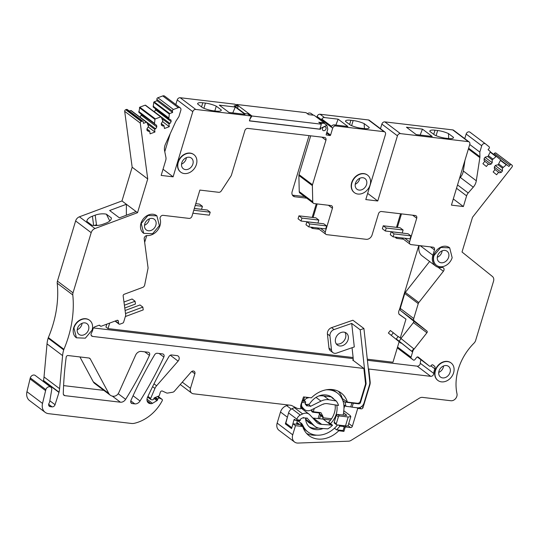 <?xml version="1.0" encoding="UTF-8"?>
<svg xmlns="http://www.w3.org/2000/svg" width="539" height="539" viewBox="0 0 539 539"><rect width="100%" height="100%" fill="white"/><g stroke="black" fill="none" stroke-linecap="round" stroke-linejoin="round"><path stroke-width="0.81" d="M145.537 105.226L161.107 116.95A0.532 0.424 127 0 1 161.208 117.064L162.886 120.992L161.235 123.633L161.444 125.203L163.021 126.086L164.058 125.702L164.435 128.498L169.293 126.685L168.916 123.889L169.96 123.498L171.159 121.585L170.951 120.008L168.788 118.796L169.307 114.046A0.532 0.424 127 0 1 169.697 113.561L172.615 112.476L172.433 111.074A1.334 1.058 127 0 1 173.43 109.478L178.321 107.659A2.668 2.122 127 0 1 180.235 107.854A2.668 2.122 127 0 1 180.841 110.252L178.935 116.579L176.145 120.851A5.343 4.245 127 0 0 175.667 121.72L165.486 144.088A10.686 8.483 127 0 0 164.584 150.745L165.904 157.287A6.414 5.087 127 0 1 165.722 160.339L161.168 175.418L173.113 176.826L192.794 111.661A2.668 2.122 127 0 1 195.751 109.451L250.332 115.892A1.071 0.849 127 0 1 250.365 117.718L249.402 120.904L320.415 129.286L320.718 128.302L326.829 125.304L324.101 123.249L320.206 123.343M326.162 134.905L329.989 135.538A0.532 0.424 127 0 0 330.575 135.094L332.671 128.174L317.1 116.451A2.668 2.122 -53 0 1 320.058 114.241L368.454 119.954A2.668 2.122 -53 0 1 369.316 120.291L384.886 132.015A2.668 2.122 127 0 0 384.024 131.678L368.454 119.954M320.415 129.286L319.917 128.909M326.829 125.304L327.793 129.138L326.156 134.575M322.484 128.511A2.136 1.698 127 0 0 322.969 130.425A2.136 1.698 127 0 0 326.028 128.929A2.136 1.698 127 0 0 325.543 127.009A2.136 1.698 127 0 0 322.484 128.511A2.136 1.698 127 0 0 322.969 130.425A2.136 1.698 127 0 0 326.028 128.929A2.136 1.698 127 0 0 325.543 127.009A2.136 1.698 127 0 0 322.484 128.511M312.371 185.625L298.875 175.465L299.246 191.608L312.741 201.768L312.371 185.625A2.668 2.122 127 0 1 312.492 184.762L325.954 140.18A2.668 2.122 127 0 0 325.347 137.789A2.668 2.122 127 0 0 324.485 137.452L247.819 128.403A2.668 2.122 127 0 0 246.478 128.666A2.668 2.122 127 0 0 244.861 130.613L231.406 175.188A2.668 2.122 127 0 1 231.015 176.024L221.286 190.921A2.668 2.122 127 0 1 218.719 192.302L199.875 190.078L191.992 216.179A2.668 2.122 127 0 1 189.034 218.396L163.128 215.337A2.668 2.122 127 0 0 160.763 216.429A2.668 2.122 127 0 0 160.137 219.009A12.02 9.54 127 0 1 157.496 230.369A12.02 9.54 127 0 1 147.16 235.563A2.668 2.122 127 0 0 144.203 238.912L148.036 267.6A2.668 2.122 127 0 1 148.009 268.449L144.681 285.037A2.668 2.122 127 0 1 142.707 287.381L124.159 294.287A1.334 1.058 127 0 0 123.155 295.884L125.702 314.971A1.334 1.058 127 0 1 125.654 315.531L123.667 322.086A1.334 1.058 127 0 1 122.717 323.117L119.948 324.148A1.334 1.058 127 0 1 118.634 323.413L118.324 321.082A1.334 1.058 127 0 0 117.01 320.348L101.339 326.183A1.334 1.058 127 0 1 100.382 326.082L99.25 325.233M312.741 201.768A2.594 2.055 127 0 0 313.449 203.257A2.594 2.055 127 0 0 314.277 203.587L330.959 205.554A2.668 2.122 127 0 1 331.822 205.891A2.668 2.122 127 0 1 332.428 208.29L325.293 231.918A2.668 2.122 127 0 0 325.9 234.317A2.668 2.122 127 0 0 326.755 234.654L366.19 239.309A5.343 4.245 127 0 0 372.105 234.883L378.499 213.727A2.668 2.122 127 0 1 381.457 211.517L415.252 215.506A2.668 2.122 127 0 1 416.115 215.843A2.668 2.122 127 0 1 416.721 218.241L409.586 241.87A2.668 2.122 127 0 0 410.186 244.261A2.668 2.122 127 0 0 411.048 244.605L433.006 247.192A2.668 2.122 127 0 1 433.868 247.536A2.668 2.122 127 0 1 434.468 249.928L430.439 246.889M397.546 347.049L411.028 357.202L413.009 350.646A1.334 1.058 127 0 1 413.285 350.114L426.915 332.765A1.334 1.058 127 0 0 426.915 331.054L414.316 320.914A2.668 2.122 127 0 1 413.75 318.549L418.257 303.625A2.668 2.122 127 0 1 418.816 302.554L443.388 271.279A2.668 2.122 127 0 0 443.341 267.816A2.668 2.122 127 0 0 441.933 267.485A12.02 9.54 127 0 1 435.6 266.003A12.02 9.54 127 0 1 432.871 255.223L434.468 249.928M411.028 357.202A1.334 1.058 127 0 0 411.311 358.381L413.292 359.978A1.334 1.058 127 0 0 414.942 359.594L416.593 357.492A1.334 1.058 127 0 1 418.244 357.108L418.203 357.074M348.032 425.642L350.579 427.555A1.604 1.273 127 0 0 352.351 426.228L357.728 408.427L361.265 408.845A1.604 1.273 127 0 0 363.043 407.524L369.815 385.075A8.28 6.576 127 0 0 370.152 381.76L368.75 369.02L430.695 376.33A2.668 2.122 127 0 0 433.774 373.439A12.02 9.54 127 0 1 434.872 368.838A2.668 2.122 127 0 0 434.434 366.136L432.999 364.991A1.334 1.058 127 0 0 431.422 365.287L430.971 365.786A1.334 1.058 127 0 1 429.394 366.082L418.244 357.108M350.579 427.555L346.153 427.036A1.071 0.849 127 0 0 344.967 427.919L343.922 431.382L342.791 430.526M292.724 434.832A8.011 6.36 127 0 0 294.543 442.014L278.973 430.29A8.011 6.36 -53 0 1 276.79 425.224A8.011 6.36 -53 0 1 277.154 423.102L292.724 434.832L295.493 425.662L302.709 426.517A26.714 21.21 127 0 0 308.995 435.64A26.714 21.21 127 0 0 338.755 430.769L343.922 431.382M294.543 442.014A8.011 6.36 127 0 0 298.067 443.065L348.605 441.185A5.343 4.245 127 0 0 351.091 440.383L419.409 398.159A5.343 4.245 127 0 1 422.529 397.391L450.921 400.74A5.343 4.245 127 0 0 455.516 398.698A5.343 4.245 127 0 0 456.984 393.726A50.754 40.29 127 0 1 474.03 343.121A5.343 4.245 127 0 0 475.775 340.021L493.542 281.196A5.343 4.245 127 0 0 493.057 277.154A5.343 4.245 127 0 0 492.417 276.473L462.024 252.009L472.508 217.291L512.05 166.949A1.334 1.058 127 0 0 512.05 165.23L511.551 164.833A1.334 1.058 127 0 0 509.901 165.217L494.33 153.494A1.334 1.058 -53 0 1 495.981 153.103L511.511 164.799M506.808 164.786L500.542 160.063L506.822 164.793A0.532 0.424 127 0 0 506.822 164.793L508.91 166.477L509.901 165.217M506.822 164.793A0.532 0.424 127 0 0 506.289 164.84L500.408 160.406M496.567 156.539L490.295 151.816L496.574 156.546A0.532 0.424 127 0 0 496.574 156.546L500.414 159.638A0.532 0.424 127 0 1 500.502 160.184L498.218 164.725L495.496 165.358L494.378 166.78L494.378 168.835L495.125 169.435L493.145 171.954L496.614 174.751L498.595 172.224L499.336 172.824L501.317 172.365L502.436 170.944L502.429 168.114L506.289 164.84M496.574 156.546A0.532 0.424 127 0 0 496.042 156.593L490.16 152.16M469.738 144.506L479.818 152.092L481.725 145.773A2.668 2.122 127 0 1 485.545 143.9A2.668 2.122 127 0 1 485.592 143.933L489.082 146.743A1.334 1.058 127 0 1 489.082 148.454L488.091 149.714L490.173 151.392A0.532 0.424 127 0 1 490.261 151.937L487.97 156.478L485.248 157.112L484.137 158.533L484.137 160.588L484.878 161.188L482.904 163.708L486.373 166.504L488.347 163.984L489.095 164.577L491.076 164.119L492.188 162.697L492.188 159.867L496.042 156.593M479.818 152.092L479.926 156.708L468.62 148.198M367.679 193.393L377.758 200.986L397.438 135.821A2.668 2.122 127 0 1 400.396 133.611L468.317 141.629A2.668 2.122 127 0 1 469.173 141.966A2.668 2.122 127 0 1 469.779 144.358L451.433 205.13L463.378 206.545L466.606 195.859A6.414 5.087 127 0 1 468.216 192.975L473.262 187.181A10.686 8.483 127 0 0 476.301 180.781L479.865 157.631A5.343 4.245 127 0 0 479.926 156.708M377.758 200.986L365.792 199.571L385.486 134.413A2.668 2.122 127 0 0 384.886 132.015M332.671 128.174A2.668 2.122 127 0 1 335.629 125.964L384.024 131.678M161.107 116.95A0.532 0.424 127 0 0 160.73 116.902L145.159 105.179L139.783 107.18L138.867 112.415L156.606 125.351L156.815 126.928L141.245 115.205L139.945 117.158M154.437 124.138L154.956 119.388A0.532 0.424 127 0 1 155.347 118.903L160.73 116.902M131.193 110.569L146.763 122.292A0.532 0.424 127 0 1 146.857 122.407L148.535 126.342L146.884 128.976L147.093 130.546L148.67 131.428L149.714 131.044L150.085 133.84L154.949 132.028L154.572 129.232L155.616 128.841L156.815 126.928M146.763 122.292A0.532 0.424 127 0 0 146.379 122.245L130.809 110.522L129.34 111.068M94.985 228.529A5.343 4.245 127 0 0 93.483 229.371A5.343 4.245 127 0 0 91.185 232.673L73.014 292.845A5.343 4.245 127 0 0 72.799 294.948L57.228 283.224A5.343 4.245 -53 0 1 57.444 281.122L75.615 220.95A5.343 4.245 -53 0 1 77.912 217.641A5.343 4.245 -53 0 1 79.415 216.806L94.985 228.529L137.546 212.683L147.733 178.948L140.261 123.054A1.334 1.058 127 0 1 141.265 121.457L141.959 121.201A1.334 1.058 127 0 1 143.273 121.935L143.462 123.337L146.379 122.245M43.181 381.437L43.403 380.723A2.668 2.122 -53 0 0 43.477 380.453A26.714 21.21 -53 0 0 44.023 376.956L47.021 343.882A26.714 21.21 -53 0 1 48.139 338.182A5.343 4.245 -53 0 1 48.355 337.582L63.919 349.306A106.85 84.825 127 0 0 65.509 345.358A106.85 84.825 127 0 0 72.799 294.948M63.919 349.306A5.343 4.245 127 0 0 63.71 349.912A26.714 21.21 127 0 0 62.591 355.605L59.593 388.68A26.714 21.21 127 0 1 59.047 392.176A2.668 2.122 127 0 1 58.973 392.446L55.052 404.708A2.668 2.122 127 0 1 52.108 406.871L50.228 406.649A2.668 2.122 127 0 1 49.372 406.312A2.668 2.122 127 0 1 49.164 403.071A2.668 2.122 127 0 0 49.649 401.878L51.764 389.461A3.47 2.756 127 0 0 50.821 387.191A3.47 2.756 127 0 0 45.855 389.623L42.52 403.435A10.686 8.483 127 0 0 45.128 412.315A10.686 8.483 127 0 0 48.571 413.669L131.482 423.459A10.686 8.483 127 0 0 134.494 423.27A37.4 29.692 127 0 0 160.972 402.936A53.422 42.413 127 0 0 162.192 400.8A1.334 1.058 127 0 0 161.855 399.21L159.51 398.132A1.334 1.058 127 0 0 157.759 399.163L157.529 399.904A1.071 0.849 127 0 1 156.957 400.645L152.476 403.32A2.668 2.122 127 0 1 150.954 403.684L150.132 403.59A5.343 4.245 127 0 1 148.414 402.909A5.343 4.245 127 0 1 147.511 397.31A353.011 280.26 127 0 1 169.017 356.468A2.668 2.122 127 0 1 171.658 354.972L176.987 355.599A3.739 2.971 127 0 1 178.193 356.077A3.739 2.971 127 0 1 178.099 361.11L156.593 385.783A8.011 6.36 127 0 0 154.936 388.424L150.664 398.449A1.071 0.849 127 0 0 151.203 399.668L152.53 399.823A1.071 0.849 127 0 0 153.716 398.941L153.79 398.692A1.334 1.058 127 0 1 154.706 397.667L158.675 396.077A1.071 0.849 127 0 0 159.409 395.262L160.305 392.291A1.604 1.273 127 0 1 162.407 391.058L166.504 392.938A2.668 2.122 127 0 0 167.649 393.072L172.682 392.237A2.668 2.122 127 0 0 174.373 391.24L191.123 372.031A2.668 2.122 127 0 1 194.269 371.358A2.668 2.122 127 0 1 194.875 373.756L190.476 388.329A5.343 4.245 127 0 0 191.689 393.12A5.343 4.245 127 0 0 193.407 393.793L290.662 405.274A5.343 4.245 127 0 1 291.902 405.645L296.565 408.05A7.728 6.138 127 0 0 298.35 408.589L300.29 408.818A0.532 0.424 127 0 0 300.89 408.077A6.414 5.087 127 0 1 300.944 404.513L303.524 396.913L311.367 397.836A26.714 21.21 127 0 1 341.133 392.965A26.714 21.21 127 0 1 347.412 402.094L357.451 403.28A2.668 2.122 127 0 0 360.409 401.063L365.462 384.334A1.873 1.482 127 0 0 365.536 383.586L363.872 368.447L352.647 359.991L353.355 360.079M100.382 326.082A1.334 1.058 127 0 1 100.113 325.745A1.334 1.058 127 0 0 98.886 325.307L94.931 326.782A2.668 2.122 127 0 0 92.971 329.066A12.02 9.54 127 0 1 91.428 333.021A2.668 2.122 127 0 0 91.745 336.08A2.668 2.122 127 0 0 92.607 336.424L363.872 368.447M66.189 357.141A352.594 279.93 127 0 0 63.285 393.659A2.668 2.122 127 0 0 64.013 395.316A2.668 2.122 127 0 0 64.875 395.653L120.419 402.209A5.343 4.245 127 0 0 125.634 399.332A332.105 263.659 127 0 0 149.444 355.376A2.668 2.122 127 0 0 149 352.567A2.668 2.122 127 0 0 148.144 352.23L141.292 351.421A5.343 4.245 127 0 0 135.66 355.086L118.849 392.574A5.343 4.245 127 0 1 113.21 396.239L112.833 396.199A8.011 6.36 127 0 1 110.252 395.181A8.011 6.36 127 0 1 108.797 393.47L90.269 358.913A2.668 2.122 127 0 0 89.784 358.347A2.668 2.122 127 0 0 88.922 358.004L68.029 355.538A1.604 1.273 127 0 0 66.189 357.141M193.791 154.572A10.955 8.698 127 0 0 193.663 154.471A10.955 8.698 127 0 0 181.589 156.344A10.955 8.698 127 0 0 178.005 162.151A10.955 8.698 127 0 0 177.958 168.377A10.955 8.698 127 0 0 180.491 171.968A10.955 8.698 127 0 0 180.619 172.062M367.463 175.074A10.955 8.698 127 0 0 367.335 174.973A10.955 8.698 127 0 0 351.677 182.654A10.955 8.698 127 0 0 354.163 192.47A10.955 8.698 127 0 0 354.291 192.564M132.257 403.576L134.811 403.879A5.343 4.245 127 0 0 140.025 400.996A332.105 263.659 127 0 0 163.836 357.047A2.668 2.122 127 0 0 163.391 354.231A2.668 2.122 127 0 0 162.529 353.894L157.28 353.274A2.668 2.122 127 0 0 154.639 354.77A353.011 280.26 127 0 0 130.93 400.477A2.668 2.122 127 0 0 131.395 403.239A2.668 2.122 127 0 0 132.257 403.576L130.836 402.505M156.788 215.768A10.955 8.698 127 0 0 156.633 215.647A10.955 8.698 127 0 0 140.975 223.328A10.955 8.698 127 0 0 143.462 233.144A10.955 8.698 127 0 0 143.623 233.266M450.988 362.882A10.955 8.698 127 0 0 450.853 362.787A10.955 8.698 127 0 0 435.195 370.461A10.955 8.698 127 0 0 437.681 380.285A10.955 8.698 127 0 0 437.809 380.379M449.573 247.772A10.955 8.698 127 0 0 449.418 247.65A10.955 8.698 127 0 0 433.76 255.331A10.955 8.698 127 0 0 436.24 265.148A10.955 8.698 127 0 0 436.368 265.242M89.481 320.206A10.955 8.698 127 0 0 89.353 320.112A10.955 8.698 127 0 0 73.695 327.786A10.955 8.698 127 0 0 76.174 337.609A10.955 8.698 127 0 0 76.336 337.724M57.228 283.224A106.85 84.825 -53 0 1 49.938 333.634A106.85 84.825 -53 0 1 48.355 337.582M79.415 216.806L121.976 200.953L132.163 167.225L124.691 111.33A1.334 1.058 -53 0 1 125.695 109.734L126.389 109.478A1.334 1.058 -53 0 1 127.352 109.572L142.923 121.295M131.287 110.684L130.809 110.522L131.287 110.684M141.097 114.093L141.245 115.205M145.638 105.341L145.159 105.179L145.638 105.341M154.289 111.816L155.589 109.862L155.441 108.75M169.697 113.561L154.127 101.837L153.736 102.322L153.217 107.072L168.788 118.796M154.127 101.837L157.044 100.753L156.862 99.351A1.334 1.058 -53 0 1 157.86 97.754L162.751 95.935A2.668 2.122 -53 0 1 164.671 96.131L180.235 107.854M175.829 104.539L177.223 99.937A2.668 2.122 -53 0 1 180.181 97.727L234.761 104.168A1.071 0.849 -53 0 1 235.105 104.303L237.699 106.257A1.071 0.849 -53 0 1 237.389 107.941L237.335 108.11M307.365 113.668A4.272 3.396 -53 0 1 311.259 113.581L313.388 115.184M316.831 117.34L317.1 116.451M380.48 128.7L381.868 124.098A2.668 2.122 -53 0 1 384.826 121.881L452.747 129.906A2.668 2.122 -53 0 1 453.602 130.243L469.173 141.966M464.766 138.644L466.161 134.049A2.668 2.122 -53 0 1 469.974 132.176A2.668 2.122 -53 0 1 470.021 132.21L485.498 143.866M493.657 154.349L494.33 153.494M277.154 423.102L280.502 412.018A8.011 6.36 -53 0 1 286.667 405.651L288.682 405.038M45.128 412.315L29.557 400.592A10.686 8.483 -53 0 1 26.95 391.712L42.52 403.435M50.821 387.191L35.251 375.467A3.47 2.756 -53 0 0 30.285 377.9L26.95 391.712M63.595 385.614L103.865 390.371M110.252 395.181L94.682 383.458A8.011 6.36 -53 0 1 93.227 381.747L108.797 393.47M79.927 356.946L93.227 381.747M298.875 175.465A2.668 2.122 -53 0 1 298.997 174.602L310.707 135.821M299.246 191.608A2.594 2.055 127 0 0 299.953 193.097L313.449 203.257M313.085 217.507L317.181 203.931M397.371 227.451L401.474 213.882M435.6 266.003L422.104 255.843A12.02 9.54 -53 0 1 419.234 245.568M414.316 320.914L400.821 310.754A2.668 2.122 -53 0 1 400.261 308.389L404.762 293.465A2.668 2.122 -53 0 1 405.328 292.394L429.603 261.489M400.821 310.754L413.42 320.894A1.334 1.058 -53 0 1 413.42 322.605L400.942 338.492M400.976 343.181L388.363 333.028L400.976 343.181M412.22 351.671L408.892 349.144L412.22 351.671L412.618 350.357A1.334 1.058 -53 0 1 412.901 349.824L411.742 351.293L396.273 338.984L398.254 336.464L401.11 338.613L399.129 341.14L411.742 351.293L413.723 348.773L401.11 338.613M397.492 347.224A1.334 1.058 127 0 0 397.816 348.221L399.803 349.818A1.334 1.058 127 0 0 399.844 349.851L413.319 359.998M433.774 373.439L420.279 363.279A12.02 9.54 -53 0 1 420.966 359.735M420.279 363.279A2.668 2.122 -53 0 1 417.199 366.17L367.409 360.295M93.463 327.955L353.193 358.617M368.75 369.02L368.332 368.71M357.728 408.427L356.791 407.727M343.976 408.346L344.724 405.88M338.755 430.769L337.623 429.92M296.901 422.536L302.709 426.517M306.59 433.437A26.714 21.21 127 0 0 316.764 435.162M295.493 425.662L293.027 423.809L298.997 424.51L296.814 422.866M287.583 416.593A8.011 6.36 127 0 0 287.381 417.199L285.353 423.903L291.579 428.593L293.027 423.809M503.089 167.279L498.77 164.024M502.429 168.114L497.996 164.779M502.436 170.944L495.314 165.588M501.317 172.365L494.378 167.137M498.595 172.224L495.038 169.549M492.848 159.032L488.523 155.778M492.188 159.867L487.748 156.532M492.188 162.697L485.073 157.341M491.076 164.119L484.137 158.89M488.347 163.984L484.79 161.302M464.982 160.258L463.324 171.011A10.686 8.483 -53 0 1 460.286 177.412L459.545 178.261M463.378 206.545L453.299 198.952M422.441 129.124L432.177 136.455L416.169 134.568L406.44 127.238L422.441 129.124L420.157 135.033M453.474 137.344L448.468 133.571A10.955 2.796 16.8 0 0 437.648 130.512L434.993 130.195A10.955 2.796 16.8 0 0 429.832 131.038A10.955 2.796 16.8 0 0 429.805 131.368L434.818 135.148A10.955 2.796 16.8 0 0 445.632 138.206L448.286 138.523A10.955 2.796 16.8 0 0 453.454 137.681A10.955 2.796 16.8 0 0 453.474 137.344L453.225 138.031M324.471 117.563L338.148 119.173L347.884 126.503L334.2 124.886A2.668 2.122 -53 0 0 331.566 126.369L321.837 119.045A2.668 2.122 -53 0 1 324.471 117.563L320.058 114.241M345.512 121.423L350.525 125.196A10.955 2.796 16.8 0 0 361.15 128.235A10.955 2.796 16.8 0 0 361.339 128.255L364 128.572A10.955 2.796 16.8 0 0 369.161 127.73A10.955 2.796 16.8 0 0 369.181 127.399L364.175 123.62A10.955 2.796 16.8 0 0 353.355 120.561L350.7 120.244A10.955 2.796 16.8 0 0 345.539 121.086A10.955 2.796 16.8 0 0 345.512 121.423M237.699 106.257A1.071 0.849 -53 0 0 237.355 106.122L234.202 105.752L244.585 113.567L247.738 113.938A1.071 0.849 -53 0 1 248.081 114.073L250.675 116.026M245.043 114.362L229.035 112.476L219.306 105.145L235.307 107.039L245.043 114.362M202.799 102.787L205.453 103.097A10.955 2.796 16.8 0 1 216.274 106.163L221.28 109.936A10.955 2.796 16.8 0 1 221.259 110.273A10.955 2.796 16.8 0 1 216.092 111.108L213.437 110.798A10.955 2.796 16.8 0 1 202.624 107.733L197.611 103.96A10.955 2.796 16.8 0 1 197.638 103.629A10.955 2.796 16.8 0 1 202.799 102.787L201.552 106.924M170.209 133.699L164.779 151.702M163.034 169.239L173.113 176.826M172.615 112.476L157.044 100.753M168.66 117.866L153.089 106.143M171.159 121.585L155.589 109.862M169.96 123.498L154.39 111.775M168.916 123.889L162.071 118.728M169.293 126.685L162.515 121.585M164.058 125.702L161.255 123.586M163.021 126.086L161.397 124.866M155.347 118.903L139.783 107.18M154.316 123.209L138.745 111.485M155.616 128.841L140.046 117.118M154.572 129.232L147.72 124.078M154.949 132.028L148.171 126.928M149.714 131.044L146.911 128.936M148.67 131.428L147.053 130.209M147.733 178.948L132.163 167.225M137.546 212.683L121.976 200.953M126.362 215.236L126.389 204.274L109.646 210.513L119.375 217.837L136.118 211.605M95.194 215.162L92.412 216.2A10.955 5.188 -7.6 0 0 86.86 221.435L91.873 225.208A10.955 5.188 -7.6 0 0 103.057 224.211L105.833 223.18A10.955 5.188 -7.6 0 0 111.384 217.938L106.372 214.165A10.955 5.188 -7.6 0 0 95.194 215.162L96.468 224.716L97.229 225.47M29.989 378.89L45.559 390.613M341.726 398.126L347.412 402.094M342.225 398.186A26.714 21.21 127 0 0 338.344 391.26M318.589 396.05A15.759 12.512 -53 0 1 322.585 395.862L331.269 396.893M125.513 313.557L142.848 307.102L143.226 309.905L125.553 316.481L125.499 316.043L125.344 316.561M196.405 164.489A10.955 8.698 -53 0 1 180.747 172.163A10.955 8.698 -53 0 1 178.268 162.347A10.955 8.698 -53 0 1 193.925 154.666A10.955 8.698 -53 0 1 196.405 164.489M351.94 182.849A10.955 8.698 127 0 0 354.419 192.666A10.955 8.698 127 0 0 370.077 184.992A10.955 8.698 127 0 0 367.598 175.168A10.955 8.698 127 0 0 351.94 182.849M159.376 225.666L152.611 233.71L143.718 233.34L141.238 223.523L148.003 215.479L156.896 215.843L159.376 225.666M435.458 370.657A10.955 8.698 -53 0 1 451.116 362.983A10.955 8.698 -53 0 1 453.595 372.799A10.955 8.698 -53 0 1 437.938 380.48A10.955 8.698 -53 0 1 435.458 370.657M452.16 257.662A10.955 8.698 -53 0 1 436.502 265.343A10.955 8.698 -53 0 1 434.016 255.526L440.781 247.482L449.674 247.846L452.16 257.662M73.951 327.981A10.955 8.698 -53 0 1 89.615 320.307A10.955 8.698 -53 0 1 92.095 330.124L85.33 338.169L76.437 337.805L73.951 327.981M301.469 408.434L301.779 408.333A1.334 1.058 127 0 1 302.238 408.292L302.655 408.34A1.334 1.058 127 0 0 302.911 408.34M311.96 424.132A15.759 12.512 -53 0 1 308.847 422.549A15.759 12.512 -53 0 1 307.533 421.363L305.6 419.275M318.151 418.419L319.331 414.511A1.604 1.273 -53 0 0 318.448 412.867L313.051 412.234A2.668 2.122 -53 0 1 312.189 411.89A2.668 2.122 -53 0 1 311.502 409.842M285.353 423.903L287.051 424.105M308.456 421.491A15.759 12.512 -53 0 1 307.223 421.026M448.468 133.571L448.691 138.563M338.148 119.173L335.864 125.082M349.616 124.509L350.896 120.271M351.617 125.661L353.166 120.534M364.175 123.62L364.404 128.612M368.939 128.08L369.181 127.399M232.774 112.914L235.307 107.039M216.274 106.163L214.825 110.96M221.28 109.936L221.091 110.562M109.761 220.963L106.372 214.165M181.589 165.803A6.677 5.302 -53 0 1 184.574 158.715A6.677 5.302 -53 0 1 191.352 158.082A6.677 5.302 -53 0 1 193.083 161.026A6.677 5.302 -53 0 1 190.099 168.114A6.677 5.302 -53 0 1 183.321 168.747A6.677 5.302 -53 0 1 181.589 165.803M366.54 184.574A6.677 5.302 -53 0 1 356.993 189.25A6.677 5.302 -53 0 1 355.477 183.267A6.677 5.302 -53 0 1 365.024 178.584A6.677 5.302 -53 0 1 366.54 184.574M144.56 226.98A6.677 5.302 -53 0 1 147.545 219.892A6.677 5.302 -53 0 1 154.322 219.258A6.677 5.302 -53 0 1 156.054 222.203A6.677 5.302 -53 0 1 153.069 229.291A6.677 5.302 -53 0 1 146.291 229.924A6.677 5.302 -53 0 1 144.56 226.98M438.78 374.12A6.677 5.302 -53 0 1 441.764 367.032A6.677 5.302 -53 0 1 448.542 366.392A6.677 5.302 -53 0 1 450.274 369.336A6.677 5.302 -53 0 1 447.289 376.431A6.677 5.302 -53 0 1 440.511 377.064A6.677 5.302 -53 0 1 438.78 374.12M437.338 258.983A6.677 5.302 -53 0 1 440.323 251.895A6.677 5.302 -53 0 1 447.107 251.262A6.677 5.302 -53 0 1 448.839 254.206A6.677 5.302 -53 0 1 445.854 261.294A6.677 5.302 -53 0 1 439.069 261.927A6.677 5.302 -53 0 1 437.338 258.983M77.279 331.445A6.677 5.302 -53 0 1 80.264 324.357A6.677 5.302 -53 0 1 87.042 323.717A6.677 5.302 -53 0 1 88.773 326.661A6.677 5.302 -53 0 1 85.789 333.756A6.677 5.302 -53 0 1 79.011 334.389A6.677 5.302 -53 0 1 77.279 331.445M181.535 164.099A6.677 5.302 127 0 0 182.714 163.492A6.677 5.302 127 0 0 186.393 157.651M355.248 184.277A6.677 5.302 127 0 0 359.533 179.292A6.677 5.302 127 0 0 359.762 178.281M144.506 225.275A6.677 5.302 127 0 0 149.364 218.827M438.726 372.415A6.677 5.302 127 0 0 443.584 365.961M437.284 257.278A6.677 5.302 127 0 0 442.142 250.83M77.225 329.74A6.677 5.302 127 0 0 82.083 323.285M106.803 324.148L105.934 327.032L108.009 328.595L353.139 357.532L352.055 347.716M109.673 323.083L108.009 328.595M292.414 195.145A5.046 4.009 127 0 0 292.589 195.179L294.665 196.748L306.684 198.163M304.609 196.6L292.589 195.179M400.282 337.993L405.982 319.115L399.055 314.176M367.288 359.203L392.965 362.235L399.156 341.719M396.475 227.35L400.571 213.774M319.155 229.237L313.395 228.556A5.046 4.009 127 0 1 311.515 227.896A5.046 4.009 127 0 1 310.801 227.141M312.182 217.399L316.285 203.823M309.056 135.626L292.239 191.338A5.046 4.009 127 0 0 293.29 196.142A5.046 4.009 127 0 0 294.665 196.748M146.723 235.583L144.668 242.375M405.982 319.115L399.163 314.365A4.649 3.692 127 0 1 399.399 309.784L418.803 245.521M403.441 239.188L397.189 238.447A5.046 4.009 127 0 1 395.808 237.847A5.046 4.009 127 0 1 395.094 237.093M311.657 227.249L313.395 228.556M395.444 237.14L397.189 238.447M124.401 305.215L135.067 301.24L132.082 298.997L123.97 302.015M135.067 301.24L135.437 304.043L124.772 308.012M142.848 307.102L139.992 304.953L125.109 310.498M195.219 205.487L202.428 206.336L199.443 204.086L195.772 203.654M202.428 206.336L201.532 209.3L194.323 208.452M192.881 213.222L209.314 215.162L210.21 212.198L193.777 210.257M194.309 208.505L207.36 210.048L210.21 212.198M318.832 220.08L315.847 217.83L298.956 215.836L298.06 218.8L301.045 221.051L317.936 223.045L318.832 220.08L301.941 218.086L301.045 221.051M298.956 215.836L301.941 218.086M305.977 224.763L308.827 226.912L309.723 223.948L306.873 221.798L305.977 224.763M309.723 223.948L326.621 225.942L325.724 228.907L308.827 226.912M326.621 225.942L323.764 223.793L306.873 221.798M403.125 230.025L400.14 227.781L383.249 225.787L382.353 228.752L385.338 231.002L402.229 232.996L403.125 230.025L386.234 228.031L385.338 231.002M383.249 225.787L386.234 228.031M390.27 234.714L393.12 236.864L394.016 233.899L391.166 231.743L390.27 234.714M394.016 233.899L410.913 235.893L410.017 238.858L393.12 236.864M410.913 235.893L408.057 233.744L391.166 231.743M399.129 341.14L396.273 338.984M398.132 336.626L393.322 332.752L391.348 335.271M393.322 332.752L390.344 330.508L388.363 333.028M343.949 406.17L345.115 405.732M323.016 404.189L323.13 404.203A1.071 0.849 -53 0 0 323.845 403.987L323.979 403.886M320.907 412.726L320.941 412.746A1.071 0.849 -53 0 0 320.597 412.611L313.294 411.749L314.284 408.461M320.941 412.746A1.071 0.849 -53 0 1 321.136 412.975L322.949 416.364A1.604 1.273 -53 0 1 323.023 417.455L320.496 415.549L319.6 418.52M312.802 418.035A10.686 8.483 -53 0 0 312.95 418.048L323.11 419.093A1.071 0.593 -83.3 0 1 322.935 417.752L323.023 417.455M353.079 357.525L353.409 360.571M320.496 415.549L319.351 412.463M313.294 411.749L311.461 410.368M323.11 419.093A1.071 0.593 -83.3 0 0 323.157 419.133L331.007 425.035L332.55 425.224L328.655 422.293A18.697 14.843 127 0 0 334.423 412.733A18.697 14.843 127 0 0 335.143 404.964M345.499 425.891L348.187 416.991L350.835 416.559L348.147 425.46A5.612 1.435 -163.2 0 1 345.499 425.891L336.875 424.873A1.071 0.849 -53 0 1 336.289 423.782L338.377 416.856A1.071 0.849 -53 0 1 339.557 415.973L337.481 414.41L346.334 415.454L346.698 415.171L343.633 412.861M344.886 402.101A24.403 19.37 -53 0 1 345.89 406.318L343.815 404.755A24.403 19.37 127 0 0 342.811 400.538L344.886 402.101L351.92 402.929A2.668 0.68 16.8 0 0 353.281 403.212L358.718 403.859A1.604 1.273 127 0 0 360.497 402.532L365.974 384.374A2.668 2.122 127 0 0 366.082 383.303L360.207 329.821L351.704 323.427L354.291 346.934L336.653 353.079A5.343 4.245 -53 0 1 332.927 352.641A5.343 4.245 -53 0 1 331.498 349.993L329.949 335.885A5.343 4.245 -53 0 1 334.072 329.565L351.704 323.427M360.207 329.821L363.919 328.527L352.89 320.227L331.539 327.658A5.343 4.245 127 0 0 327.416 333.978L329.949 335.885M363.919 328.527L369.794 382.01A6.946 5.511 127 0 1 369.518 384.792L364.034 402.95A5.875 4.662 127 0 1 357.525 407.814L352.088 407.167A2.668 0.68 16.8 0 1 350.727 406.884L345.89 406.318M300.647 406.635L304.724 409.707A8.011 6.36 -53 0 0 311.272 409.957L321.904 404.668A10.686 8.483 -53 0 1 327.557 403.698L338.526 405.443A18.697 14.843 127 0 0 336.215 400.982L328.898 399.763L323.932 396.024M343.767 410.772A5.612 1.435 -163.2 0 1 344.401 411.19L350.107 415.488L350.835 416.559M342.925 425.588L344.28 426.605L343.087 430.567L336.525 429.792L334.449 428.229A24.403 19.37 127 0 0 337.515 424.948M348.187 416.991L339.557 415.973M299.569 420.676A1.071 0.579 -85.9 0 0 299.758 420.75A1.071 0.579 -85.9 0 0 300.351 420.076L300.513 419.463A1.071 0.849 127 0 1 301.186 418.635L303.545 417.489L303.713 418.156A2.938 2.331 -53 0 1 306.085 418.264A2.938 2.331 -53 0 1 306.334 418.486L306.88 417.907L313.698 425.251A14.957 11.878 127 0 0 314.944 426.376L306.576 420.076A14.957 11.878 -53 0 1 305.593 419.227M288.56 412.908A5.343 4.245 -53 0 1 291.936 408.771L300.304 415.07A5.343 4.245 127 0 0 296.928 419.207L288.56 412.908L285.838 423.196L291.848 427.717M291.936 408.771L294.294 407.625A8.011 6.36 -53 0 1 295.082 407.289M300.856 407.969L309.137 414.208A8.011 6.36 127 0 1 309.81 414.814L316.622 422.158A10.686 8.483 127 0 0 317.511 422.96A10.686 8.483 127 0 0 321.318 424.348L331.007 425.035M344.28 426.605L339.92 426.093L338.566 425.076M337.481 414.41A1.071 0.849 -53 0 0 336.302 415.293L334.207 422.219A1.071 0.849 127 0 0 334.449 423.176L336.531 424.739M335.366 341.322A7.479 5.936 -53 0 1 338.95 333.654A7.479 5.936 -53 0 1 346.361 333.082A7.479 5.936 -53 0 1 348.356 336.794A7.479 5.936 -53 0 1 344.771 344.461A7.479 5.936 -53 0 1 337.36 345.034A7.479 5.936 -53 0 1 335.366 341.322M327.416 333.978L328.965 348.086A5.343 4.245 127 0 0 330.394 350.734L332.927 352.641M336.262 343.862A7.479 5.936 127 0 0 342.999 341.921A7.479 5.936 127 0 0 345.829 334.887A7.479 5.936 127 0 0 344.933 332.347M351.92 402.929L350.727 406.884M331.061 396.691A18.697 14.843 127 0 1 332.327 398.051L336.215 400.982M302.379 400.268L304.057 400.544L305.35 401.521A1.071 0.6 99.4 0 1 305.539 402.896L305.33 403.502A1.071 0.849 -53 0 0 305.478 404.432L307.001 406.035L307.547 405.449A2.938 2.331 -53 0 0 307.776 405.651A2.938 2.331 -53 0 0 310.181 405.746L310.349 406.406L320.981 401.124A14.957 11.878 -53 0 1 328.898 399.763M304.724 409.707A8.011 6.36 -53 0 1 304.104 409.148L302.574 407.545A5.343 4.245 -53 0 1 301.84 402.923L302.049 402.316L305.539 402.896M339.92 426.093A24.403 19.37 -53 0 1 336.525 429.792M332.55 425.224A18.697 14.843 -53 0 1 327.8 428.855L320.274 428.323A14.957 11.878 127 0 1 314.944 426.376M302.056 401.218A1.071 0.6 99.4 0 1 302.049 402.316M304.057 400.544A1.071 0.6 99.4 0 1 303.868 399.17L304.596 397.034M296.457 424.213L297.413 420.582M299.758 420.75L296.167 420.494A1.071 0.579 -85.9 0 1 295.985 420.42L294.685 419.443A1.071 0.579 -85.9 0 0 294.503 419.369A1.071 0.579 -85.9 0 0 293.903 420.043L292.104 426.861M296.167 420.494A1.071 0.579 -85.9 0 0 296.767 419.82L300.351 420.076M296.928 419.207L296.767 419.82M300.304 415.07L302.662 413.925L294.294 407.625M309.137 414.208A8.011 6.36 127 0 0 302.662 413.925M310.181 405.746L308.099 404.183A2.938 2.331 127 0 1 305.957 404.25M305.29 404.082L307.547 405.449M305.808 418.089L306.334 418.486M303.713 418.156L303.107 417.705M309.11 426.726A16.029 12.727 127 0 0 311.003 427.595A18.697 14.843 127 0 0 318.354 428.006M342.811 400.538A24.403 19.37 127 0 0 337.34 393.005L335.521 391.637A24.403 19.37 127 0 0 331.613 389.495M300.102 422.522A13.354 10.605 127 0 1 301.227 424.382A24.403 19.37 127 0 0 302.096 426.053M303.026 427.454A24.403 19.37 127 0 0 306.165 430.621L307.985 431.988A24.403 19.37 127 0 0 334.449 428.229M297.622 420.595A4.009 3.18 127 0 0 298 420.946A4.009 3.18 127 0 0 298.107 421.02M298.801 420.683A4.009 3.18 127 0 0 299.812 422.313A4.009 3.18 127 0 0 299.92 422.387A13.091 10.389 127 0 1 300.277 422.643A13.091 10.389 127 0 1 300.6 422.893A2.668 2.122 127 0 1 301.288 423.203A2.668 2.122 127 0 1 301.523 423.425A13.354 10.605 127 0 1 303.046 425.749A24.403 19.37 127 0 0 307.985 431.988M343.047 415.07A24.309 19.296 127 0 0 343.094 414.909A24.309 19.296 127 0 0 343.741 412.308A2.668 2.122 127 0 1 343.693 411.284A24.403 19.37 127 0 0 343.815 404.755M337.34 393.005A24.403 19.37 127 0 0 326.108 389.825M306.071 397.209L307.257 398.105A13.091 10.389 127 0 0 308.18 397.782A2.668 2.122 127 0 0 309.191 397.58M307.257 398.105A4.009 3.18 127 0 0 304.616 400.255A2.668 2.122 127 0 1 304.522 400.901M308.645 404.587A3.739 2.971 127 0 0 309.952 403.34A19.236 15.267 127 0 1 313.402 399.412A16.029 12.727 127 0 1 323.097 394.919A18.697 14.843 127 0 1 331.997 397.331A18.697 14.843 127 0 1 334.14 399.419M330.474 423.661A18.697 14.843 127 0 0 336.242 414.1A18.697 14.843 127 0 0 336.781 405.234M305.472 417.961A3.739 2.971 127 0 1 305.485 418.129A19.236 15.267 127 0 0 306.408 422.569A16.029 12.727 127 0 0 309.979 427.461A16.029 12.727 127 0 0 312.822 428.963A18.697 14.843 127 0 0 323.124 428.525M303.78 399.621L304.616 400.255M307.675 397.398L308.18 397.782M299.94 422.401L300.6 422.893M321.338 124.192L251.949 116L236.641 104.472L306.031 112.664L308.625 114.618L314.069 115.265L324.195 122.885L318.744 122.238L321.338 124.192L319.843 129.138L249.436 120.79M250.029 118.816L249.49 120.83M250.089 118.856L251.949 116M324.195 122.885L324.586 123.613M236.21 105.132L236.641 104.472M329.989 135.538L326.627 133.012M320.718 128.302L320.213 127.918M330.575 135.094L326.843 132.284M325.954 140.18L321.918 137.149M312.492 184.762L298.997 174.602M332.428 208.29L328.392 205.251M325.293 231.918L320.469 228.287M416.721 218.241L412.685 215.202M409.586 241.87L404.755 238.238M432.871 255.223L420.204 245.683M443.388 271.279L437.991 267.216M418.816 302.554L405.328 292.394M418.257 303.625L404.762 293.465M413.75 318.549L400.261 308.389M426.915 331.054L413.42 320.894M426.915 332.765L413.42 322.605M413.285 350.114L412.901 349.824M413.009 350.646L412.618 350.357M397.816 348.221L411.311 358.381M399.803 349.818L413.292 359.978M429.394 366.082L417.307 356.98L429.415 366.102M434.434 366.136L432.696 364.829M434.872 368.838L430.904 365.853M430.695 376.33L417.199 366.17M91.185 335.352L92.607 336.424M370.152 381.76L369.734 381.45M363.043 407.524L361.649 406.473M359.601 407.592L361.265 408.845M352.351 426.228L348.733 423.506M346.153 427.036L344.475 425.77M344.084 427.252L344.967 427.919M280.502 412.018L287.381 417.199M481.725 145.773L466.161 134.049M479.865 157.631L468.384 148.986M476.301 180.781L463.324 171.011M473.262 187.181L460.286 177.412M468.216 192.975L457.53 184.931M466.606 195.859L456.526 188.266M468.317 141.629L452.747 129.906M400.396 133.611L384.826 121.881M397.438 135.821L381.868 124.098M335.629 125.964L334.2 124.886M250.332 115.892L247.738 113.938M237.355 106.122L234.761 104.168M195.751 109.451L180.181 97.727M192.794 111.661L177.223 99.937M178.321 107.659L162.751 95.935M173.43 109.478L157.86 97.754M172.433 111.074L156.862 99.351M169.307 114.046L153.736 102.322M154.956 119.388L139.385 107.665M141.959 121.201L126.389 109.478M141.265 121.457L125.695 109.734M140.261 123.054L124.691 111.33M75.615 220.95L91.185 232.673M73.014 292.845L57.444 281.122M63.71 349.912L48.139 338.182M47.021 343.882L62.591 355.605M44.023 376.956L59.593 388.68M43.477 380.453L59.047 392.176M43.403 380.723L58.973 392.446M49.837 400.78L55.052 404.708M48.678 404.29L52.108 406.871M48.806 405.577L50.228 406.649M30.285 377.9L45.855 389.623M158.035 396.333L161.855 399.21M157.442 396.576L159.51 398.132M155.407 397.391L157.759 399.163M154.619 397.708L157.529 399.904M153.932 398.361L156.957 400.645M146.985 399.19L152.476 403.32M147.073 400.76L150.954 403.684M147.288 401.447L150.132 403.59M170.311 355.241L178.099 361.11M153.999 383.835L156.593 385.783M152.591 386.658L154.936 388.424M147.935 396.394L150.664 398.449M191.803 371.438L194.875 373.756M182.29 382.164L190.476 388.329M100.113 325.745L99.445 325.239M118.324 321.082L117.259 320.281M115.373 320.961L118.634 323.413M89.097 358.037L90.269 358.913M144.728 351.826L149.444 355.376M118.189 393.719L125.634 399.332M112.321 396.111L120.419 402.209M63.454 394.582L64.875 395.653M130.788 400.854L134.811 403.879M159.12 353.49L163.836 357.047M133.066 395.754L140.025 400.996M286.667 405.651L291.296 409.135M300.755 407.565L301.779 408.333M300.688 407.127L302.238 408.292M300.661 406.837L302.655 408.34M436.085 135.687L437.648 130.512M433.747 134.339L434.993 130.195M205.453 103.097L203.89 108.272M96.468 224.716L94.325 225.518M92.412 216.2L93.651 225.464M311.63 411.156L313.051 412.234M317.646 412.261L318.448 412.867M322.935 417.752L331.552 418.769M321.136 412.975L320.665 412.625M322.949 416.364L320.422 414.457M330.656 420.016L323.157 419.133M365.53 384.031L365.974 384.374M359.89 402.074L360.497 402.532M365.449 382.825L366.082 383.303M358.718 403.859L357.95 403.273M321.716 424.382L313.348 418.075M334.207 422.219L336.289 423.782M353.281 403.212L352.088 407.167M334.072 329.565L331.539 327.658M336.302 415.293L338.377 416.856M300.647 406.547L304.104 409.148M302.574 407.545L300.654 406.103M316.029 397.391L320.981 401.124M305.579 419.14L313.698 425.251M312.95 418.048L321.318 424.348M328.965 348.086L331.498 349.993M302.136 400.989L305.35 401.521M302.81 398.995L303.868 399.17M295.648 420.171L293.903 420.043M311.003 427.595L312.822 428.963M301.227 424.382L303.046 425.749M301.011 423.041L301.523 423.425M325.9 234.317L317.41 227.923M410.186 244.261L401.703 237.874M511.531 164.813L495.961 153.089M485.545 143.9L469.974 132.176M158.062 396.327L162.01 399.305M147.612 397.088L150.859 399.534M180.248 384.502L191.689 393.12M115.043 321.082L118.984 324.054M317.936 412.295L318.967 413.069M298 420.946L299.812 422.313"/></g></svg>
